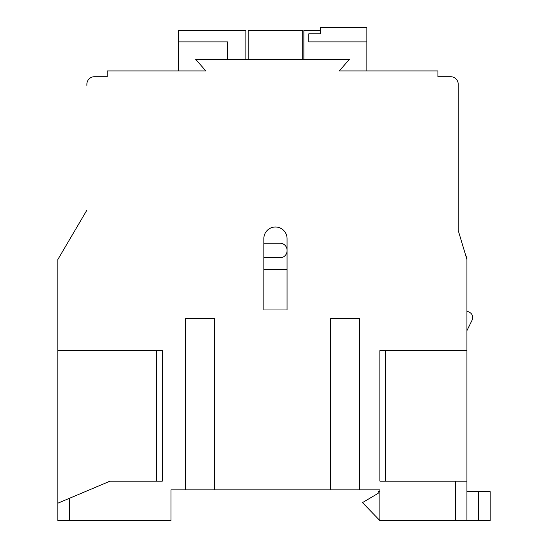 <?xml version="1.0" encoding="UTF-8"?>
<svg xmlns="http://www.w3.org/2000/svg" width="548" height="548" viewBox="0 0 548 548"><rect width="100%" height="100%" fill="white"/><g stroke="black" fill="none" stroke-linecap="round" stroke-linejoin="round"><path stroke-width="0.82" d="M465.882 256.019L466.93 256.019L466.93 259.492L458.224 230.482L458.224 84.262L458.224 230.482L461.875 242.648M86.872 85.426L86.872 84.262A7.542 7.542 0 0 1 94.42 76.72L107.182 76.72L107.182 70.918L205.822 70.918L195.67 59.314L349.432 59.314L339.274 70.918L437.914 70.918L437.914 76.72L450.682 76.72A7.542 7.542 0 0 1 458.224 84.262L458.224 85.426M162.304 350.59L162.304 481.144L156.502 481.144L156.502 350.59L162.304 350.59L57.862 350.59L57.862 259.492L86.872 210.172L71.788 235.818M162.304 481.144L110.086 481.144L69.466 498.296L69.466 520.6L57.862 520.6L57.862 503.194L69.466 498.296M185.512 318.676L214.528 318.676L185.512 318.676L185.512 489.85L171.01 489.85L171.01 520.6L69.466 520.6M214.528 318.676L214.528 489.85L359.584 489.85L359.584 318.676L330.574 318.676L330.574 489.85M379.894 481.144L379.894 350.59L385.696 350.59L385.696 481.144L379.894 481.144L466.93 481.144L466.93 520.6L379.894 520.6L379.894 489.85L359.584 489.85M379.894 350.59L466.93 350.59L466.93 481.144M466.93 259.492L466.93 350.59M263.848 309.976L287.056 309.976L287.056 238.606A11.604 11.604 0 0 0 275.452 227.002A11.604 11.604 0 0 0 263.848 238.606L263.848 309.976L287.056 309.976M185.512 489.85L214.528 489.85M330.574 318.676L359.584 318.676M57.862 350.59L57.862 520.6M287.056 250.792A6.96 6.96 0 0 1 280.09 257.752L263.848 257.752M263.848 269.356L287.056 269.356M287.056 250.21A6.96 6.96 0 0 0 280.09 243.25L263.848 243.25M466.93 330.622L472.129 320.087A5.802 5.802 0 0 0 469.581 312.36L466.93 310.99M478.534 491.59L490.138 491.59L490.138 520.6L478.534 520.6L478.534 491.59L466.93 491.59M379.894 491.59L378.154 491.59L378.154 493.33L362.488 502.612L379.894 520.6M478.534 520.6L466.93 520.6M320.416 33.784L320.416 27.4L366.838 27.4L366.838 41.908L308.812 41.908L308.812 33.784L320.416 33.784M320.416 30.304L303.88 30.304L303.88 59.314M227.584 59.314L227.584 41.908L178.264 41.908L178.264 70.918M245.86 59.314L245.86 30.304L178.264 30.304L178.264 41.908M366.838 70.918L366.838 41.908M302.722 59.314L302.722 30.304L248.182 30.304L248.182 59.314M437.914 76.72L450.682 76.72L437.914 76.72M107.182 76.72L94.42 76.72L107.182 76.72M455.326 520.6L455.326 481.144"/></g></svg>
